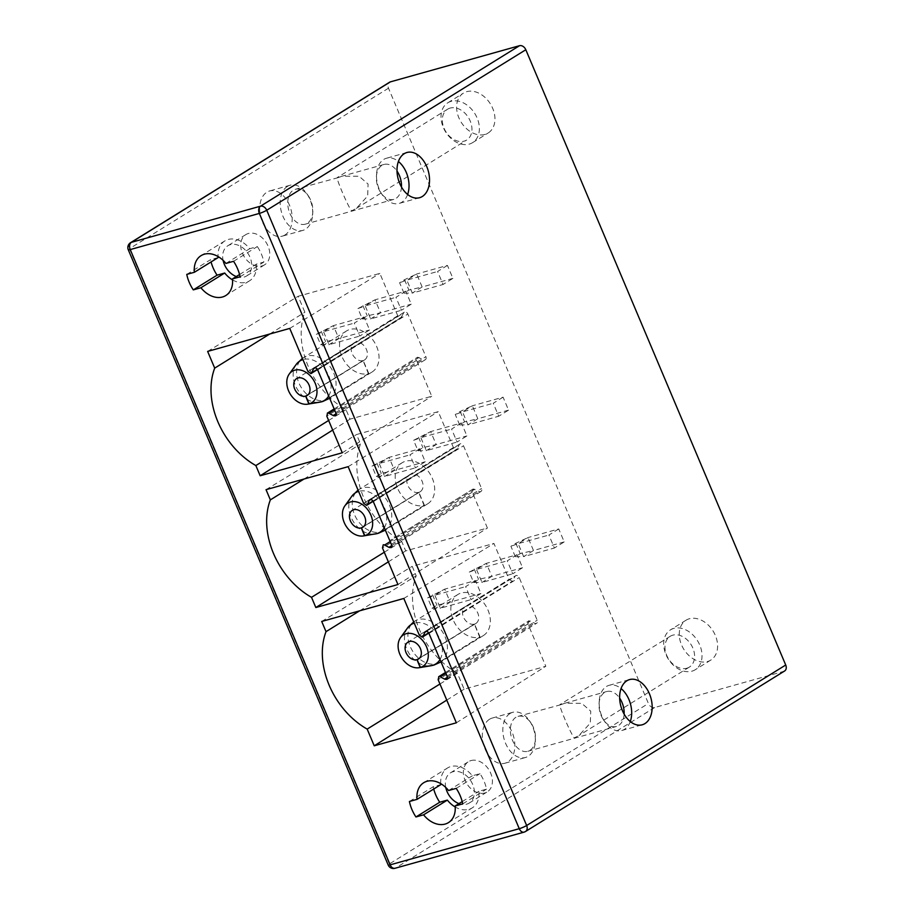 <?xml version="1.0" encoding="UTF-8"?>
<svg xmlns="http://www.w3.org/2000/svg" width="914" height="914" viewBox="0 0 914 914"><rect width="100%" height="100%" fill="white"/><g stroke="black" fill="none" stroke-linecap="round" stroke-linejoin="round"><path stroke-width="0.69" stroke-dasharray="4.57 3.43" d="M784.612 670.99A5.69 4.182 58.2 0 1 783.812 671.344L654.687 707.516A5.69 4.182 58.2 0 1 648.403 703.472L388.496 88.201A5.69 4.182 58.2 0 1 389.604 82.214M689.396 618.744A23.467 17.24 -121.8 0 0 686.071 620.195A23.467 17.24 -121.8 0 0 682.564 647.089A23.467 17.24 -121.8 0 0 707.47 661.542A23.467 17.24 -121.8 0 0 710.784 660.091A23.467 17.24 -121.8 0 0 714.302 633.196A23.467 17.24 -121.8 0 0 689.396 618.744M484.82 134.461A23.467 17.24 58.2 0 1 459.913 120.008A23.467 17.24 58.2 0 1 463.421 93.125A23.467 17.24 58.2 0 1 466.746 91.663A23.467 17.24 58.2 0 1 491.652 106.115A23.467 17.24 58.2 0 1 488.145 133.01A23.467 17.24 58.2 0 1 484.82 134.461M451.162 101.317A23.467 17.24 -121.8 0 0 447.849 102.768A23.467 17.24 -121.8 0 0 444.33 129.662A23.467 17.24 -121.8 0 0 469.248 144.115A23.467 17.24 -121.8 0 0 472.561 142.664A23.467 17.24 -121.8 0 0 476.08 115.77A23.467 17.24 -121.8 0 0 451.162 101.317M450.145 108.081A18.131 13.322 -121.8 0 0 447.586 109.212A18.131 13.322 -121.8 0 0 444.867 129.994A18.131 13.322 -121.8 0 0 464.118 141.156A18.131 13.322 -121.8 0 0 466.677 140.036A18.131 13.322 -121.8 0 0 469.396 119.254A18.131 13.322 -121.8 0 0 450.145 108.081M337.62 177.796L342.19 176.185L359.053 176.242L368.068 184.057L367.691 195.962L356.323 208.403L351.593 210.871C347.583 205.844 334.718 175.408 337.62 177.796L295.393 189.289A18.131 12.031 74.4 0 0 293.303 190.203A18.131 12.031 74.4 0 0 289.224 211.625A18.131 12.031 74.4 0 0 305.173 224.204A18.131 12.031 74.4 0 0 307.275 223.279A18.131 12.031 74.4 0 0 312.817 211.945A18.131 12.031 74.4 0 0 308.292 195.79A18.131 12.031 74.4 0 0 295.393 189.289M447.586 109.212L337.243 177.567M401.463 186.982A18.131 12.031 -105.6 0 1 395.911 198.452A18.131 12.031 -105.6 0 1 393.82 199.378A18.131 12.031 -105.6 0 1 380.921 192.877A18.131 12.031 -105.6 0 1 376.397 176.71A18.131 12.031 -105.6 0 1 381.938 165.377A18.131 12.031 -105.6 0 1 384.04 164.451A18.131 12.031 -105.6 0 1 397.007 171.078M287.407 186.422A23.467 15.561 74.4 0 0 282.118 214.139A23.467 15.561 74.4 0 0 302.774 230.419A23.467 15.561 74.4 0 0 305.482 229.22A23.467 15.561 74.4 0 0 312.657 214.562A23.467 15.561 74.4 0 0 306.796 193.642A23.467 15.561 74.4 0 0 290.115 185.222A23.467 15.561 74.4 0 0 287.407 186.422M284.985 234.967A23.467 15.561 -105.6 0 1 282.277 236.155A23.467 15.561 -105.6 0 1 261.621 219.874A23.467 15.561 -105.6 0 1 266.911 192.157A23.467 15.561 -105.6 0 1 269.619 190.969A23.467 15.561 -105.6 0 1 290.275 207.25A23.467 15.561 -105.6 0 1 284.985 234.967M407.633 194.465A23.467 15.561 -105.6 0 1 401.806 202.245A23.467 15.561 -105.6 0 1 399.098 203.434A23.467 15.561 -105.6 0 1 382.418 195.025A23.467 15.561 -105.6 0 1 376.557 174.106A23.467 15.561 -105.6 0 1 383.731 159.436A23.467 15.561 -105.6 0 1 386.439 158.248A23.467 15.561 -105.6 0 1 398.401 161.481M405.77 291.2L395.933 297.301L401.417 310.269L411.254 304.179L405.77 291.2L375.026 299.815L365.189 305.916L395.933 297.301M364.126 317.009L354.289 323.099L359.762 336.066L369.599 329.977L364.126 317.009L333.382 325.613L323.545 331.713L354.289 323.099M503.088 397.179L493.24 403.268L498.724 416.236L508.561 410.146L503.088 397.179L472.344 405.782L462.507 411.883L493.24 403.268M461.433 422.976L451.596 429.066L457.08 442.045L466.917 435.944L461.433 422.976L430.688 431.591L420.851 437.68L451.596 429.066M419.789 448.774L409.952 454.875L415.424 467.842L425.261 461.741L419.789 448.774L389.044 457.388L379.207 463.478L409.952 454.875M558.74 528.943L548.903 535.044L554.387 548.012L564.224 541.911L558.74 528.943L528.006 537.558L518.158 543.647L548.903 535.044M517.096 554.741L507.259 560.842L512.731 573.809L522.58 567.72L517.096 554.741L486.351 563.355L476.514 569.456L507.259 560.842M475.451 580.55L465.614 586.639L471.087 599.607L480.924 593.517L475.451 580.55L444.707 589.153L434.87 595.254L465.614 586.639M489.561 719.238A23.467 15.561 74.4 0 0 484.271 746.955A23.467 15.561 74.4 0 0 504.928 763.236A23.467 15.561 74.4 0 0 507.636 762.036A23.467 15.561 74.4 0 0 512.914 734.319A23.467 15.561 74.4 0 0 492.269 718.05A23.467 15.561 74.4 0 0 489.561 719.238M447.426 265.403L437.578 271.504L443.062 284.471L452.898 278.37L447.426 265.403L416.681 274.017L406.844 280.107L437.578 271.504M452.898 278.37L422.154 286.985L416.681 274.017L404.514 279.707L399.601 282.757L403.988 293.131L408.901 290.081L422.154 286.985L412.317 293.074L443.062 284.471M403.988 293.131L412.317 293.074L406.844 280.107L399.601 282.757M404.514 279.707L408.901 290.081M362.332 318.929L367.257 315.878L380.51 312.782L375.026 299.815L357.957 308.555L362.332 318.929L370.673 318.883L380.51 312.782L411.254 304.179M357.957 308.555L365.189 305.916L370.673 318.883L401.417 310.269M320.688 344.727L325.601 341.687L338.866 338.591L333.382 325.613L316.301 334.353L320.688 344.727L329.017 344.681L338.866 338.591L369.599 329.977M316.301 334.353L323.545 331.713L329.017 344.681L359.762 336.066M362.869 305.505L367.257 315.878M321.225 331.314L325.601 341.687M508.561 410.146L477.816 418.761L472.344 405.782L460.176 411.471L455.263 414.522L459.639 424.896L464.563 421.857L477.816 418.761L467.979 424.85L498.724 416.236M459.639 424.896L467.979 424.85L462.507 411.883L455.263 414.522M460.176 411.471L464.563 421.857M417.995 450.705L422.919 447.654L436.172 444.558L430.688 431.591L413.608 440.32L417.995 450.705L426.335 450.648L436.172 444.558L466.917 435.944M413.608 440.32L420.851 437.68L426.335 450.648L457.08 442.045M376.351 476.502L381.264 473.452L394.517 470.356L389.044 457.388L371.964 466.129L376.351 476.502L384.68 476.457L394.517 470.356L425.261 461.741M371.964 466.129L379.207 463.478L384.68 476.457L415.424 467.842M418.532 437.28L422.919 447.654M376.888 463.078L381.264 473.452M564.224 541.911L533.479 550.525L528.006 537.558L515.839 543.247L510.926 546.298L515.302 556.672L520.226 553.621L533.479 550.525L523.642 556.615L554.387 548.012M515.302 556.672L523.642 556.615L518.158 543.647L510.926 546.298M515.839 543.247L520.226 553.621M473.658 582.469L478.582 579.419L491.835 576.323L486.351 563.355L469.27 572.095L473.658 582.469L481.998 582.424L491.835 576.323L522.58 567.72M469.27 572.095L476.514 569.456L481.998 582.424L512.731 573.809M432.014 608.267L436.926 605.228L450.179 602.132L444.707 589.153L427.626 597.893L432.014 608.267L440.342 608.221L450.179 602.132L480.924 593.517M427.626 597.893L434.87 595.254L440.342 608.221L471.087 599.607M474.195 569.045L478.582 579.419M432.551 594.854L436.926 605.228M510.046 713.503A23.467 15.561 74.4 0 0 504.768 741.22A23.467 15.561 74.4 0 0 525.424 757.5A23.467 15.561 74.4 0 0 528.132 756.301A23.467 15.561 74.4 0 0 535.307 741.642A23.467 15.561 74.4 0 0 529.446 720.723A23.467 15.561 74.4 0 0 512.765 712.303A23.467 15.561 74.4 0 0 510.046 713.503M630.283 721.534A23.467 15.561 -105.6 0 1 624.456 729.315A23.467 15.561 -105.6 0 1 621.749 730.514A23.467 15.561 -105.6 0 1 605.057 722.094A23.467 15.561 -105.6 0 1 599.207 701.187A23.467 15.561 -105.6 0 1 606.382 686.517A23.467 15.561 -105.6 0 1 609.09 685.329A23.467 15.561 -105.6 0 1 621.052 688.562M515.953 717.284A18.131 12.031 74.4 0 0 511.863 738.706A18.131 12.031 74.4 0 0 527.824 751.285A18.131 12.031 74.4 0 0 529.914 750.36A18.131 12.031 74.4 0 0 535.467 739.026A18.131 12.031 74.4 0 0 530.931 722.871A18.131 12.031 74.4 0 0 518.044 716.37A18.131 12.031 74.4 0 0 515.953 717.284M624.113 714.062A18.131 12.031 -105.6 0 1 618.561 725.533A18.131 12.031 -105.6 0 1 616.47 726.459A18.131 12.031 -105.6 0 1 603.571 719.958A18.131 12.031 -105.6 0 1 599.047 703.791A18.131 12.031 -105.6 0 1 604.588 692.458A18.131 12.031 -105.6 0 1 606.69 691.532A18.131 12.031 -105.6 0 1 619.658 698.147M560.271 704.877L564.829 703.254L581.715 703.323L590.741 711.183L590.307 723.111L578.973 735.484L574.243 737.952C570.199 732.879 557.312 702.34 560.271 704.877L518.044 716.37M686.768 668.237A18.131 13.322 -121.8 0 0 689.327 667.117A18.131 13.322 -121.8 0 0 692.047 646.335A18.131 13.322 -121.8 0 0 672.795 635.161A18.131 13.322 -121.8 0 0 670.225 636.293A18.131 13.322 -121.8 0 0 667.517 657.075A18.131 13.322 -121.8 0 0 686.768 668.237M673.812 628.398A23.467 17.24 -121.8 0 0 670.499 629.849A23.467 17.24 -121.8 0 0 666.98 656.743A23.467 17.24 -121.8 0 0 691.898 671.196A23.467 17.24 -121.8 0 0 695.211 669.745A23.467 17.24 -121.8 0 0 698.719 642.85A23.467 17.24 -121.8 0 0 673.812 628.398M783.812 671.344L524.739 831.843L395.613 868.014A5.69 4.182 58.2 0 1 389.33 863.97L648.403 703.472M654.687 707.516L395.613 868.014A5.69 3.77 -105.6 0 1 394.962 868.3M130.531 242.713A5.69 4.182 -121.8 0 0 129.422 248.699A5.69 0.8 -22.9 0 0 128.28 249.762M317.329 369.267L401.954 316.838L400.915 317.775L397.75 315.764L379.847 273.4L298.135 296.285L304.876 312.245A71.109 52.258 -121.8 0 0 346.04 409.689L350.039 419.149L431.751 396.265L416.59 360.379L417.561 357.203L423.399 359.659A2.845 2.091 -121.8 0 0 425.33 359.705A2.845 2.091 -121.8 0 0 425.89 356.711L407.85 314.016A2.845 2.091 -121.8 0 0 404.308 312.177A2.845 2.091 -121.8 0 0 403.657 312.942L400.915 317.775L310.92 373.575M289.749 328.412L379.847 273.4M334.158 408.924L417.561 357.203L334.158 408.935M363.029 360.596A9.951 7.312 -121.8 0 1 352.518 354.392A9.951 7.312 -121.8 0 1 354.038 343.036A9.951 7.312 -121.8 0 1 365.497 347.64A9.951 7.312 -121.8 0 1 364.515 359.956A9.951 7.312 -121.8 0 1 363.189 360.55L368.788 373.483A24.175 17.766 -121.8 0 0 372.009 372.044A24.175 17.766 -121.8 0 0 374.386 342.144A24.175 17.766 -121.8 0 0 346.543 330.948A24.175 17.766 -121.8 0 0 342.864 358.528A24.175 17.766 -121.8 0 0 368.399 373.598L363.029 360.596L308.361 394.46M342.282 452.773L431.751 396.265M332.696 430.071L350.039 419.149M328.629 420.474L346.04 409.689M269.744 334.01L304.876 312.245M207.638 351.41L298.135 296.285M368.788 373.483L325.841 400.092A28.437 18.908 -106.5 0 1 322.722 401.497M363.189 360.55L308.258 394.585M322.356 401.6A28.437 18.817 75.2 0 0 325.453 400.195A24.175 17.766 58.2 0 1 299.929 385.16A24.175 17.766 58.2 0 1 303.562 357.568A24.175 17.766 58.2 0 1 331.165 368.308A24.175 17.766 58.2 0 1 329.657 398.264L372.009 372.044M368.399 373.598L325.453 400.195M527.926 623.942L528.898 620.766L534.713 623.199A2.845 2.091 58.2 0 0 536.655 623.245A2.845 2.091 58.2 0 0 537.215 620.252L519.175 577.557A2.845 2.091 58.2 0 0 515.622 575.717A2.845 2.091 58.2 0 0 514.982 576.483L512.24 581.338L509.075 579.327L493.926 543.442L412.203 566.326L416.201 575.786A71.109 52.258 58.2 0 0 457.366 673.23L464.106 689.19L545.818 666.295L527.926 623.942L438.137 679.696M445.484 672.487L528.898 620.766L445.495 672.51M428.666 632.819L512.24 581.338L422.245 637.149M474.355 624.136A9.951 7.312 -121.8 0 1 463.844 617.933A9.951 7.312 -121.8 0 1 465.363 606.576A9.951 7.312 -121.8 0 1 476.822 611.18A9.951 7.312 -121.8 0 1 475.84 623.497A9.951 7.312 -121.8 0 1 474.515 624.091L480.101 637.024A24.175 17.766 -121.8 0 0 483.335 635.584A24.175 17.766 -121.8 0 0 485.7 605.674A24.175 17.766 -121.8 0 0 457.868 594.488A24.175 17.766 -121.8 0 0 454.189 622.068A24.175 17.766 -121.8 0 0 479.713 637.138L474.355 624.136L419.686 658M456.349 722.803L545.818 666.295M446.763 700.113L464.106 689.19M439.954 684.003L457.366 673.23M359.659 610.815L416.201 575.786M321.705 621.451L412.203 566.326M403.817 598.453L493.926 543.442M480.101 637.024L437.166 663.633A28.437 18.908 -106.5 0 1 434.047 665.026M474.515 624.091L419.572 658.126M433.682 665.129A28.437 18.817 75.2 0 0 436.778 663.735A24.175 17.766 58.2 0 1 411.254 648.7A24.175 17.766 58.2 0 1 414.887 621.109A24.175 17.766 58.2 0 1 442.49 631.848A24.175 17.766 58.2 0 1 440.982 661.805M479.713 637.138L436.778 663.735M373.003 501.043L457.628 448.614L456.577 449.562L453.413 447.54L438.252 411.654L356.54 434.538L360.539 444.01A71.109 52.258 -121.8 0 0 401.703 541.454L405.702 550.913L487.413 528.029L472.252 492.143L473.224 488.967L479.164 491.481A2.845 2.091 -121.8 0 0 480.993 491.458A2.845 2.091 -121.8 0 0 481.552 488.487L463.512 445.792A2.845 2.091 -121.8 0 0 459.971 443.941A2.845 2.091 -121.8 0 0 459.365 444.604L456.577 449.562L366.583 505.362M348.143 466.666L438.252 411.654M472.789 489.161L389.821 540.711L472.801 489.15M418.692 492.372A9.951 7.312 -121.8 0 1 408.181 486.168A9.951 7.312 -121.8 0 1 409.701 474.8A9.951 7.312 -121.8 0 1 421.16 479.416A9.951 7.312 -121.8 0 1 420.177 491.732A9.951 7.312 -121.8 0 1 418.852 492.326L424.439 505.259A24.175 17.766 -121.8 0 0 427.672 503.82A24.175 17.766 -121.8 0 0 430.037 473.909A24.175 17.766 -121.8 0 0 402.206 462.713A24.175 17.766 -121.8 0 0 398.527 490.304A24.175 17.766 -121.8 0 0 424.062 505.362L418.692 492.372L364.023 526.236M370.638 499.57L459.365 444.604M391.638 545.704L479.164 491.481M397.933 584.537L487.413 528.029M388.359 561.847L405.702 550.913M384.291 552.239L401.703 541.454M304.008 479.027L360.539 444.01M266.043 489.664L356.54 434.538M424.439 505.259L381.504 531.857A28.437 18.908 -106.5 0 1 378.385 533.262M418.852 492.326L363.909 526.361M378.019 533.365A28.437 18.817 75.2 0 0 381.115 531.971A24.175 17.766 58.2 0 1 355.592 516.936A24.175 17.766 58.2 0 1 359.225 489.344A24.175 17.766 58.2 0 1 386.828 500.084A24.175 17.766 58.2 0 1 385.32 530.029M424.062 505.362L381.115 531.971M186.764 274.406L210.54 259.679A33.567 24.667 -121.8 0 0 211.065 261.941M218.172 257.542L210.54 259.679M225.929 263.438L249.705 248.711A23.467 17.24 -121.8 0 0 224.844 240.919A23.467 17.24 -121.8 0 0 218.092 256.56M233.561 261.301L257.337 246.574L249.705 248.711M240.096 276.782L263.872 262.055A33.567 24.667 -121.8 0 0 257.337 246.574M239.571 274.52L256.24 264.192L263.872 262.055M232.556 279.901A23.467 17.24 -121.8 0 0 249.568 280.815A23.467 17.24 -121.8 0 0 256.24 264.192M236.303 276.542A17.777 13.059 -121.8 0 0 244.061 277.079A17.777 13.059 -121.8 0 0 246.574 275.982A17.777 13.059 -121.8 0 0 249.236 255.6A17.777 13.059 -121.8 0 0 230.362 244.655A17.777 13.059 -121.8 0 0 227.849 245.752A17.777 13.059 -121.8 0 0 223.107 260.364M262.09 265.905A17.777 13.059 -121.8 0 0 264.603 264.809A17.777 13.059 -121.8 0 0 267.265 244.426A17.777 13.059 -121.8 0 0 248.391 233.481A17.777 13.059 -121.8 0 0 245.877 234.578A17.777 13.059 -121.8 0 0 243.215 254.96A17.777 13.059 -121.8 0 0 262.09 265.905M409.415 801.487L433.19 786.76L440.822 784.623M433.716 789.022A33.567 24.667 58.2 0 1 433.19 786.76M440.731 783.641A23.467 17.24 58.2 0 1 447.494 768A23.467 17.24 58.2 0 1 472.344 775.792L479.987 773.655A33.567 24.667 58.2 0 1 486.522 789.136L478.89 791.273A23.467 17.24 58.2 0 1 472.207 807.896A23.467 17.24 58.2 0 1 455.195 806.982M445.758 787.434A17.777 13.059 58.2 0 1 450.488 772.833A17.777 13.059 58.2 0 1 453.001 771.736A17.777 13.059 58.2 0 1 471.875 782.681A17.777 13.059 58.2 0 1 469.213 803.052A17.777 13.059 58.2 0 1 466.7 804.16A17.777 13.059 58.2 0 1 458.942 803.623M448.568 790.519L472.344 775.792M456.212 788.382L479.987 773.655M462.747 803.863L486.522 789.136M462.221 801.601L478.89 791.273M471.041 760.562A17.777 13.059 58.2 0 1 489.915 771.507A17.777 13.059 58.2 0 1 487.253 791.878A17.777 13.059 58.2 0 1 484.74 792.986A17.777 13.059 58.2 0 1 465.866 782.03A17.777 13.059 58.2 0 1 468.528 761.659A17.777 13.059 58.2 0 1 471.041 760.562M388.496 88.201L129.422 248.699L389.33 863.97A5.69 0.8 157.1 0 0 388.187 865.032M397.75 315.764L307.961 371.518M315.102 367.805L403.657 312.942M317.672 369.884L407.85 314.016M335.701 412.58L425.89 356.711M335.975 413.825L423.399 359.659M419.103 357.42L334.535 409.815M416.59 360.379L326.801 416.133M329.074 398.653A24.175 17.766 58.2 0 1 325.841 400.092M328.686 395.979A23.216 17.058 -121.8 0 0 325.533 370.113A23.216 17.058 -121.8 0 0 302.922 359.613M296.216 364.412A23.216 17.058 -121.8 0 0 297.598 389.695A23.216 17.058 -121.8 0 0 319.614 402.206M445.861 673.367L530.428 620.983M447.3 677.354L534.713 623.199M419.286 635.081L509.075 579.327M426.415 631.346L514.982 576.483M428.986 633.425L519.175 577.557M447.026 676.12L537.215 620.252M440.399 662.193A24.175 17.766 58.2 0 1 437.166 663.633M440.011 659.52A23.216 17.058 -121.8 0 0 436.858 633.653A23.216 17.058 -121.8 0 0 414.248 623.154M407.541 627.952A23.216 17.058 -121.8 0 0 408.924 653.224A23.216 17.058 -121.8 0 0 430.94 665.746M453.413 447.54L363.623 503.306M373.323 501.66L463.512 445.792M391.363 544.356L481.552 488.487M474.766 489.184L390.198 541.579M472.252 492.143L382.463 547.909M384.737 530.417A24.175 17.766 58.2 0 1 381.504 531.857M384.348 527.744A23.216 17.058 -121.8 0 0 381.195 501.877A23.216 17.058 -121.8 0 0 358.585 491.389M351.879 496.176A23.216 17.058 -121.8 0 0 353.261 521.46A23.216 17.058 -121.8 0 0 375.277 533.982M447.849 102.768L463.421 93.125M472.561 142.664L488.145 133.01M356.323 208.403L466.677 140.036M384.04 164.451L342.19 176.173M393.82 199.378L305.173 224.204M302.774 230.419L282.277 236.155M419.595 197.698L399.098 203.434M290.115 185.222L269.619 190.969M406.936 152.501L386.439 158.248M308.292 195.79L306.796 193.642M312.817 211.945L312.657 214.562M504.928 763.236L525.424 757.5M621.749 730.514L642.245 724.779M530.931 722.871L529.446 720.723M535.467 739.026L535.307 741.642M492.269 718.05L512.765 712.303M609.09 685.329L629.586 679.582M603.571 719.958L605.057 722.094M599.047 703.791L599.207 701.187M527.824 751.285L616.47 726.459M564.829 703.254L606.69 691.532M689.327 667.117L578.973 735.484M670.225 636.293L559.871 704.648M686.071 620.195L670.499 629.849M710.784 660.091L695.211 669.745M401.315 317.604L317.489 369.53M404.308 312.177L314.119 368.045M425.33 359.705L335.152 415.573M346.543 330.948L302.385 358.345M354.038 343.036L296.65 378.59M364.515 359.956L307.127 395.511M428.826 633.094L512.651 581.167M425.444 631.585L515.622 575.717M446.478 679.113L536.655 623.245M457.868 594.488L413.711 621.886M465.363 606.576L407.964 642.131M475.84 623.497L418.452 659.051M483.335 635.584L440.982 661.827M456.977 449.38L373.163 501.306M459.971 443.941L369.782 499.809M480.993 491.458L390.804 547.326M402.206 462.713L358.048 490.11M409.701 474.8L352.301 510.355M420.177 491.732L362.789 527.287M427.672 503.82L385.32 530.051M224.844 240.919L201.069 255.646M249.568 280.815L225.792 295.542M264.603 264.809L246.574 275.982M245.877 234.578L227.849 245.752M423.719 782.727L447.494 768M448.431 822.623L472.207 807.896M469.213 803.052L487.253 791.878M450.488 772.833L468.528 761.659M380.921 192.877L382.418 195.025M376.397 176.71L376.557 174.106"/><path stroke-width="1.37" d="M785.72 665.015A5.69 4.182 58.2 0 1 784.612 670.99L525.539 831.489A5.69 4.182 -121.8 0 0 526.647 825.513A5.69 0.8 157.1 0 1 519.266 828.69L259.359 213.419A5.69 0.8 -22.9 0 0 266.739 210.231L526.647 825.513L785.72 665.015L525.813 49.744A5.69 4.182 58.2 0 0 519.529 45.7L390.404 81.86L131.33 242.359A5.69 3.77 74.4 0 0 130.245 249.579L259.359 213.419A5.69 3.77 74.4 0 1 260.456 206.198A5.69 4.182 58.2 0 1 266.739 210.231L525.813 49.744M519.529 45.7L260.456 206.198L131.33 242.359A5.69 4.182 -121.8 0 0 130.531 242.713L389.604 82.214A5.69 4.182 58.2 0 1 390.404 81.86M397.007 171.078A18.131 12.031 -105.6 0 1 401.463 186.982M422.302 196.499A23.467 15.561 -105.6 0 1 419.595 197.698A23.467 15.561 -105.6 0 1 398.938 181.418A23.467 15.561 -105.6 0 1 404.228 153.701A23.467 15.561 -105.6 0 1 406.936 152.501A23.467 15.561 -105.6 0 1 427.592 168.782A23.467 15.561 -105.6 0 1 422.302 196.499M398.401 161.481A23.467 15.561 -105.6 0 1 407.633 194.465M626.878 680.781A23.467 15.561 74.4 0 0 621.589 708.499A23.467 15.561 74.4 0 0 642.245 724.779A23.467 15.561 74.4 0 0 644.953 723.58A23.467 15.561 74.4 0 0 650.231 695.862A23.467 15.561 74.4 0 0 629.586 679.582A23.467 15.561 74.4 0 0 626.878 680.781M621.052 688.562A23.467 15.561 -105.6 0 1 630.283 721.534M619.658 698.147A18.131 12.031 -105.6 0 1 624.113 714.062M394.962 868.3L524.076 832.14A5.69 3.77 -105.6 0 0 524.739 831.843A5.69 4.182 -121.8 0 0 525.539 831.489A5.69 5.69 0 0 1 524.076 832.14A5.69 3.77 -105.6 0 1 519.266 828.69L390.141 864.85A5.69 0.8 157.1 0 1 388.187 865.032A5.69 5.69 0 0 0 394.962 868.3A5.69 3.77 -105.6 0 1 390.141 864.85L130.245 249.579A5.69 0.8 -22.9 0 1 128.28 249.762L388.187 865.032M445.495 672.51L438.914 676.589L438.137 679.696L456.349 722.803L374.237 745.801L367.177 729.098A71.109 52.258 58.2 0 1 326.024 631.654L321.705 621.451L403.817 598.453L419.286 635.081L422.245 637.149A2.845 2.091 -121.8 0 0 422.462 637.035A2.845 2.091 -121.8 0 0 423.113 636.27L424.804 632.351A2.845 2.091 58.2 0 1 425.444 631.585A2.845 2.091 58.2 0 1 428.986 633.425L447.026 676.12A2.845 2.091 58.2 0 1 446.478 679.113A2.845 2.091 58.2 0 1 444.535 679.068L440.251 676.851A2.845 2.091 -121.8 0 0 438.914 676.589L438.651 676.726M390.198 541.579L384.577 545.052A2.845 2.091 -121.8 0 0 383.24 544.801L382.463 547.909L397.933 584.537L315.833 607.536L311.514 597.322A71.109 52.258 -121.8 0 1 270.35 499.878L266.043 489.664L348.143 466.666L363.623 503.306L366.583 505.362A2.845 2.091 -121.8 0 0 366.8 505.248A2.845 2.091 -121.8 0 0 367.439 504.482L369.187 500.472L370.638 499.57M384.577 545.052L388.987 547.349A2.845 2.091 -121.8 0 0 390.804 547.326A2.845 2.091 -121.8 0 0 391.363 544.356L373.323 501.66A2.845 2.091 -121.8 0 0 369.782 499.809A2.845 2.091 -121.8 0 0 369.187 500.472M193.3 289.887L200.931 287.75A23.467 17.24 -121.8 0 0 225.792 295.542A23.467 17.24 -121.8 0 0 232.464 278.919L240.096 276.782A33.567 24.667 -121.8 0 0 233.561 261.301L225.929 263.438A23.467 17.24 -121.8 0 0 201.069 255.646A23.467 17.24 -121.8 0 0 194.396 272.269L186.764 274.406A33.567 24.667 -121.8 0 0 193.3 289.887L217.075 275.16L224.707 273.023A23.467 17.24 -121.8 0 0 232.556 279.901M409.415 801.487L417.047 799.35A23.467 17.24 58.2 0 1 423.719 782.727A23.467 17.24 58.2 0 1 448.568 790.519L456.212 788.382A33.567 24.667 58.2 0 1 462.747 803.863L455.115 805.999A23.467 17.24 58.2 0 1 448.431 822.623A23.467 17.24 58.2 0 1 423.582 814.831L415.95 816.967A33.567 24.667 58.2 0 1 409.415 801.487M334.535 409.815L328.926 413.288A2.845 2.091 -121.8 0 0 327.578 413.025L326.801 416.133L342.282 452.773L260.17 475.76L255.851 465.557A71.109 52.258 -121.8 0 1 214.699 368.125L207.638 351.41L289.749 328.412L307.961 371.518L310.92 373.575A2.845 2.091 -121.8 0 0 311.126 373.472A2.845 2.091 -121.8 0 0 311.777 372.706L313.468 368.81L315.102 367.805M334.158 408.935L327.315 413.162M328.926 413.288L333.21 415.527A2.845 2.091 -121.8 0 0 335.152 415.573A2.845 2.091 -121.8 0 0 335.701 412.58L317.672 369.884A2.845 2.091 -121.8 0 0 314.119 368.045A2.845 2.091 -121.8 0 0 313.468 368.81M260.17 475.76L332.696 430.071M255.851 465.557L328.629 420.474M214.699 368.125L269.744 334.01M329.074 398.653A24.175 17.766 58.2 0 0 329.657 398.264L322.722 401.497A28.437 18.908 -106.5 0 1 321.237 401.84L309.161 403.862A18.486 13.584 -121.8 0 0 312.965 379.161A18.486 13.584 -121.8 0 0 289.224 374.066A18.486 13.584 -121.8 0 0 290.332 394.208A18.486 13.584 -121.8 0 0 307.869 404.159A18.486 13.584 -121.8 0 0 308.863 403.954L320.86 401.943A28.437 18.817 75.2 0 0 321.991 401.692A28.437 18.817 75.2 0 0 322.356 401.6M308.258 394.585L305.802 396.105L309.161 403.862M308.863 403.954L305.642 396.15A9.951 7.312 58.2 0 1 295.131 389.947A9.951 7.312 58.2 0 1 296.65 378.59A9.951 7.312 58.2 0 1 308.109 383.195A9.951 7.312 58.2 0 1 307.127 395.511A9.951 7.312 58.2 0 1 305.802 396.105M308.361 394.46L305.642 396.15M374.237 745.801L446.763 700.113M367.177 729.098L439.954 684.003M326.024 631.654L359.659 610.815M440.982 661.805A24.175 17.766 58.2 0 1 440.399 662.193L434.047 665.038A28.437 18.908 -106.5 0 1 432.562 665.381L420.474 667.403A18.486 13.584 -121.8 0 0 424.29 642.702A18.486 13.584 -121.8 0 0 400.549 637.606A18.486 13.584 -121.8 0 0 401.657 657.749A18.486 13.584 -121.8 0 0 419.195 667.7A18.486 13.584 -121.8 0 0 420.189 667.494L432.185 665.483A28.437 18.817 75.2 0 0 433.316 665.232A28.437 18.817 75.2 0 0 433.682 665.129M419.572 658.126L417.127 659.645L420.474 667.403M420.189 667.494L416.967 659.691A9.951 7.312 58.2 0 1 406.456 653.487A9.951 7.312 58.2 0 1 407.964 642.131A9.951 7.312 58.2 0 1 419.435 646.735A9.951 7.312 58.2 0 1 418.452 659.051A9.951 7.312 58.2 0 1 417.127 659.645M419.686 658L416.967 659.691M388.987 547.349L391.638 545.704M315.833 607.536L388.359 561.847M311.514 597.322L384.291 552.239M270.35 499.878L304.008 479.027M385.32 530.029A24.175 17.766 58.2 0 1 384.737 530.417L378.385 533.262A28.437 18.908 -106.5 0 1 376.899 533.605L364.823 535.638A18.486 13.584 -121.8 0 0 368.628 510.926A18.486 13.584 -121.8 0 0 344.886 505.842A18.486 13.584 -121.8 0 0 345.995 525.973A18.486 13.584 -121.8 0 0 363.532 535.935A18.486 13.584 -121.8 0 0 364.526 535.718L376.522 533.707A28.437 18.817 75.2 0 0 377.653 533.468A28.437 18.817 75.2 0 0 378.019 533.365M363.909 526.361L361.464 527.869L364.823 535.638M364.526 535.718L361.304 527.915A9.951 7.312 58.2 0 1 350.793 521.711A9.951 7.312 58.2 0 1 352.301 510.355A9.951 7.312 58.2 0 1 363.772 514.97A9.951 7.312 58.2 0 1 362.789 527.287A9.951 7.312 58.2 0 1 361.464 527.869M364.023 526.236L361.304 527.915M200.931 287.75L224.707 273.023M211.065 261.941A33.567 24.667 -121.8 0 0 217.075 275.16M194.396 272.269L218.172 257.542A23.467 17.24 -121.8 0 1 218.092 256.56M232.464 278.919L239.571 274.52M223.107 260.364A17.777 13.059 -121.8 0 0 236.303 276.542M417.047 799.35L440.822 784.623A23.467 17.24 58.2 0 1 440.731 783.641M415.95 816.967L439.725 802.241A33.567 24.667 58.2 0 1 433.716 789.022M455.195 806.982A23.467 17.24 58.2 0 1 447.357 800.104L439.725 802.241M458.942 803.623A17.777 13.059 58.2 0 1 445.758 787.434M455.115 805.999L462.221 801.601M423.582 814.831L447.357 800.104M317.329 369.267L311.777 372.706M333.21 415.527L335.975 413.825M321.237 401.84A23.216 17.058 -121.8 0 0 328.686 395.979M302.922 359.613A23.216 17.058 -121.8 0 0 296.216 364.412L302.385 358.345M321.991 401.692L319.626 402.206A23.216 17.058 -121.8 0 0 320.86 401.943M440.251 676.851L445.861 673.367M444.535 679.068L447.3 677.354M423.113 636.27L428.666 632.819M424.804 632.351L426.415 631.346M432.562 665.381A23.216 17.058 -121.8 0 0 440.011 659.52M414.248 623.154A23.216 17.058 -121.8 0 0 407.541 627.952L413.711 621.886M433.316 665.232L430.951 665.746A23.216 17.058 -121.8 0 0 432.185 665.483M373.003 501.043L367.439 504.482M376.899 533.605A23.216 17.058 -121.8 0 0 384.348 527.744M358.585 491.389A23.216 17.058 -121.8 0 0 351.879 496.176L358.048 490.11M375.277 533.982A23.216 17.058 -121.8 0 0 376.522 533.707M130.531 242.713A5.69 5.69 0 0 0 128.28 249.762M317.489 369.53L311.126 373.472M334.158 408.924L327.418 413.105M307.869 404.159L319.626 402.206M289.224 374.066L296.216 364.423M438.754 676.668L445.484 672.487M422.462 637.035L428.826 633.094M419.195 667.7L430.951 665.746M400.549 637.606L407.541 627.964M440.982 661.827L440.388 662.193M373.163 501.306L366.8 505.248M377.653 533.468L363.532 535.935M344.886 505.842L351.879 496.188M385.32 530.051L384.725 530.417"/></g></svg>

